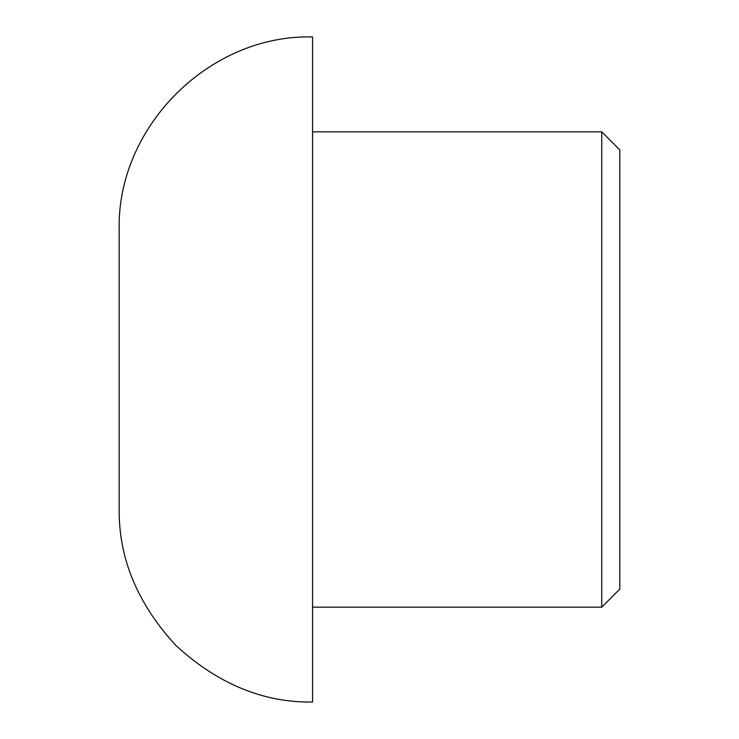 <?xml version="1.0" encoding="UTF-8"?>
<svg xmlns="http://www.w3.org/2000/svg" width="739" height="739" viewBox="0 0 739 739"><rect width="100%" height="100%" fill="white"/><g stroke="black" fill="none" stroke-linecap="round" stroke-linejoin="round"><path stroke-width="1.11" d="M619.818 369.5L619.818 589.094L601.74 607.162L601.74 131.838L619.818 149.906L619.818 369.5M119.182 369.5L119.182 508.663C118.517 558.019 137.399 603.606 175.827 645.406C217.635 683.834 263.213 702.715 312.569 702.05L312.569 36.95C209.303 34.234 116.466 127.062 119.182 230.337L119.182 369.5M312.569 607.162L601.74 607.162M312.569 131.838L601.74 131.838"/></g></svg>
